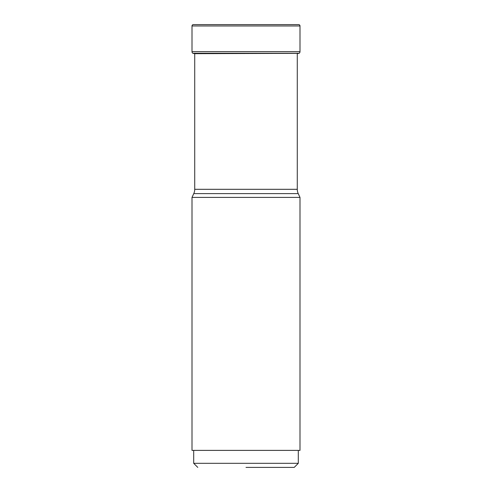 <?xml version="1.0" encoding="UTF-8"?>
<svg xmlns="http://www.w3.org/2000/svg" width="492" height="492" viewBox="0 0 492 492"><rect width="100%" height="100%" fill="white"/><g stroke="black" fill="none" stroke-linecap="round" stroke-linejoin="round"><path stroke-width="0.74" d="M193.362 24.6A1.359 1.359 0 0 0 192.003 25.959L192.003 51.629L192.003 25.959A1.359 1.359 0 0 1 193.362 24.6L298.638 24.6A1.359 1.359 0 0 1 299.997 25.959L299.997 51.629A2.042 2.042 0 0 1 299.21 53.241L297.279 53.241M299.997 51.629L192.003 51.629A2.042 2.042 0 0 0 192.79 53.241L299.21 53.241L297.672 53.573M194.943 53.677L299.105 53.327L194.328 53.573M299.997 197.403L299.997 450.389L192.003 450.389L192.003 197.403L299.997 197.403L298.232 193.614A10.203 10.203 0 0 1 297.279 189.303L297.279 53.573M192.003 197.403L193.768 193.614A10.203 10.203 0 0 0 194.721 189.303L194.721 53.64M246 467.4L294.216 467.4L246 467.4M294.216 467.4L298.3 463.316L193.7 463.316L193.7 450.389M193.768 193.614L298.232 193.614L193.768 193.614M297.279 189.303L194.721 189.303M192.003 51.629A2.042 2.042 0 0 0 192.79 53.241L194.721 53.241M192.895 53.327A95.725 95.725 0 0 0 194.315 53.573L192.895 53.327M192.003 25.959L299.997 25.959M197.784 467.4L193.7 463.316M298.3 463.316L298.3 450.389"/></g></svg>
